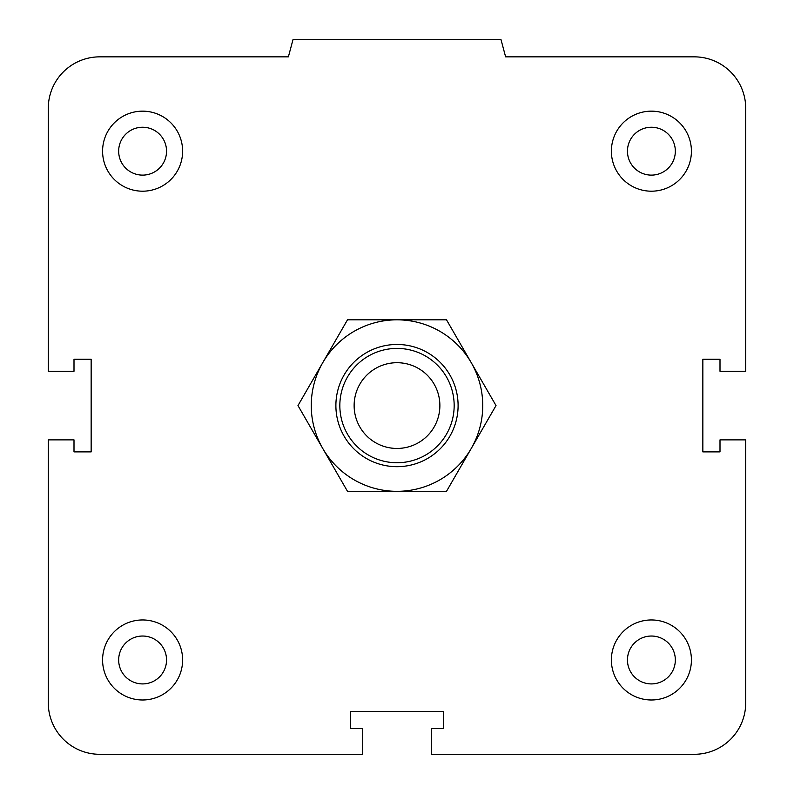 <?xml version="1.0" encoding="UTF-8"?>
<svg xmlns="http://www.w3.org/2000/svg" width="794" height="794" viewBox="0 0 794 794"><rect width="100%" height="100%" fill="white"/><g stroke="black" fill="none" stroke-linecap="round" stroke-linejoin="round"><path stroke-width="1.19" d="M627.459 659.973A23.939 23.939 0 0 1 651.398 636.034A23.939 23.939 0 0 1 675.337 659.973A23.939 23.939 0 0 1 651.398 683.912A23.939 23.939 0 0 1 627.459 659.973M611.38 659.973A40.018 40.018 0 0 1 671.406 625.315A40.018 40.018 0 0 1 671.406 694.631A40.018 40.018 0 0 1 611.38 659.973M118.663 659.973A23.939 23.939 0 0 1 142.602 636.034A23.939 23.939 0 0 1 166.542 659.973A23.939 23.939 0 0 1 142.602 683.912A23.939 23.939 0 0 1 118.663 659.973M102.585 659.973A40.018 40.018 0 0 1 162.611 625.315A40.018 40.018 0 0 1 162.611 694.631A40.018 40.018 0 0 1 102.585 659.973M118.663 151.178A23.939 23.939 0 0 1 142.602 127.239A23.939 23.939 0 0 1 166.542 151.178A23.939 23.939 0 0 1 142.602 175.117A23.939 23.939 0 0 1 118.663 151.178M102.585 151.178A40.018 40.018 0 0 1 162.611 116.52A40.018 40.018 0 0 1 162.611 185.836A40.018 40.018 0 0 1 102.585 151.178M627.459 151.178A23.939 23.939 0 0 1 651.398 127.239A23.939 23.939 0 0 1 675.337 151.178A23.939 23.939 0 0 1 651.398 175.117A23.939 23.939 0 0 1 627.459 151.178M611.38 151.178A40.018 40.018 0 0 1 671.406 116.52A40.018 40.018 0 0 1 671.406 185.836A40.018 40.018 0 0 1 611.38 151.178M431.301 728.574L443.31 728.574L443.31 711.424L350.69 711.424L350.69 728.574L362.699 728.574L362.699 754.3L99.726 754.3A51.451 51.451 0 0 1 48.275 702.849L48.275 439.876L74.001 439.876L74.001 451.885L91.151 451.885L91.151 359.265L74.001 359.265L74.001 371.274L48.275 371.274L48.275 108.302A51.451 51.451 0 0 1 99.726 56.85L288.381 56.85L292.976 39.7L501.024 39.7L505.619 56.85L694.274 56.85A51.451 51.451 0 0 1 745.725 108.302L745.725 371.274L719.999 371.274L719.999 359.265L702.849 359.265L702.849 451.885L719.999 451.885L719.999 439.876L745.725 439.876L745.725 702.849A51.451 51.451 0 0 1 694.274 754.3L431.301 754.3L431.301 728.574M454.168 405.575A57.168 57.168 0 0 0 368.416 356.069A57.168 57.168 0 0 0 368.416 455.081A57.168 57.168 0 0 0 454.168 405.575M439.876 405.575A42.876 42.876 0 0 1 375.562 442.705A42.876 42.876 0 0 1 375.562 368.446A42.876 42.876 0 0 1 439.876 405.575M496.022 405.575L471.259 448.451A85.752 85.752 0 0 0 471.259 362.699L496.022 405.575M446.506 491.327L397 491.327A85.752 85.752 0 0 0 471.259 448.451L446.506 491.327M347.494 491.327L322.741 448.451A85.752 85.752 0 0 0 397 491.327L347.494 491.327M297.978 405.575L322.741 362.699A85.752 85.752 0 0 0 322.741 448.451L297.978 405.575M322.741 362.699L347.494 319.823L397 319.823A85.752 85.752 0 0 0 322.741 362.699M397 319.823L446.506 319.823L471.259 362.699A85.752 85.752 0 0 0 397 319.823M458.098 405.575A61.098 61.098 0 0 0 366.451 352.655A61.098 61.098 0 0 0 366.451 458.495A61.098 61.098 0 0 0 458.098 405.575"/></g></svg>
